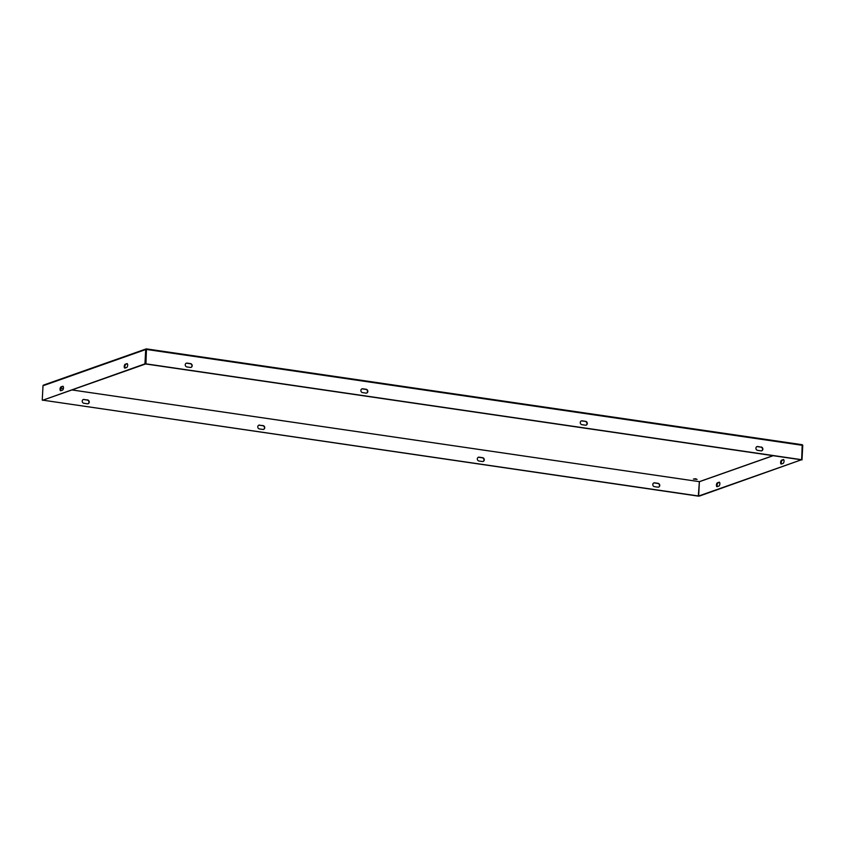 <?xml version="1.0" encoding="UTF-8"?>
<svg xmlns="http://www.w3.org/2000/svg" width="845" height="845" viewBox="0 0 845 845"><rect width="100%" height="100%" fill="white"/><g stroke="black" fill="none" stroke-linecap="round" stroke-linejoin="round"><path stroke-width="1.27" d="M696.037 478.819L694.685 478.745M697.104 479.4L693.396 479.041L697.104 479.4M761.197 447.016A1.954 1.732 -109.4 0 1 760.996 450.85L757.49 450.332A1.954 1.732 -109.4 0 1 757.69 446.509L760.88 447.132L757.363 446.625A1.954 1.732 70.6 0 0 756.782 446.646M362.463 392.598L365.969 393.115A1.954 1.732 70.6 0 0 366.17 389.281L362.663 388.774A1.954 1.732 70.6 0 0 362.463 392.598M186.903 366.941L190.41 367.448A1.954 1.732 70.6 0 0 190.611 363.625L187.104 363.107A1.954 1.732 70.6 0 0 186.903 366.941M146.47 348.869L145.931 363.846L801.662 459.691L802.201 444.713L146.396 348.879A0.782 0.697 70.6 0 0 145.699 349.545L144.949 363.868L801.345 459.807L698.646 496.015L42.905 400.171L145.604 363.963L146.354 349.64L145.931 363.846M585.627 421.359A1.954 1.732 -109.4 0 1 585.427 425.193L581.92 424.676A1.954 1.732 -109.4 0 1 582.12 420.842L585.627 421.359L581.804 420.958A1.954 1.732 70.6 0 0 581.212 420.979M761.588 450.829A1.954 1.732 70.6 0 0 760.88 447.132M361.755 388.901A1.954 1.732 -109.4 0 1 362.347 388.88L365.853 389.397A1.954 1.732 -109.4 0 1 366.561 393.094M186.196 363.244A1.954 1.732 -109.4 0 1 186.777 363.223L190.294 363.73A1.954 1.732 -109.4 0 1 191.002 367.427M586.018 425.162A1.954 1.732 70.6 0 0 585.31 421.475M653.755 482.97A1.954 1.732 -109.4 0 1 654.347 482.949L657.854 483.456A1.954 1.732 -109.4 0 1 658.561 487.153M263.534 429.418A1.954 1.732 70.6 0 0 262.827 425.722L259.32 425.215A1.954 1.732 70.6 0 0 258.728 425.236M87.975 403.762A1.954 1.732 70.6 0 0 87.267 400.065L83.761 399.548A1.954 1.732 70.6 0 0 83.169 399.569M773.038 455.666L699.354 481.65L698.319 496.131L42.599 400.129M478.185 457.314A1.954 1.732 -109.4 0 1 478.777 457.282L482.284 457.8A1.954 1.732 -109.4 0 1 482.991 461.497M654.664 482.833L658.17 483.351A1.954 1.732 -109.4 0 1 657.97 487.174L654.463 486.667A1.954 1.732 -109.4 0 1 654.664 482.833L654.347 482.949M259.637 425.098A1.954 1.732 70.6 0 0 259.436 428.933L262.953 429.44A1.954 1.732 70.6 0 0 263.154 425.616L259.32 425.215M84.077 399.431A1.954 1.732 70.6 0 0 83.877 403.266L87.384 403.783A1.954 1.732 70.6 0 0 87.584 399.949L83.761 399.548M479.094 457.177L482.611 457.684A1.954 1.732 -109.4 0 1 482.411 461.518L478.893 461A1.954 1.732 -109.4 0 1 479.094 457.177L478.777 457.282M802.201 444.713L146.534 348.9M146.354 349.629L146.396 348.879M801.662 459.691L699.301 496.11L698.646 496.015L699.396 481.703L773.175 455.687M42.588 400.287L144.949 363.868M42.25 400.076L43 385.764A0.782 0.697 -109.4 0 1 43.697 385.088M60.998 386.883L62.71 386.281A1.954 0.824 98.3 0 1 62.9 386.26A1.954 0.824 98.3 0 1 63.449 388.108A1.954 0.824 98.3 0 1 62.509 390.115L60.798 390.717A1.954 0.824 98.3 0 1 60.618 390.739A1.954 0.824 98.3 0 1 60.058 388.89A1.954 0.824 98.3 0 1 60.998 386.883L63.174 386.45M125.187 364.248L126.898 363.646A1.954 0.824 98.3 0 1 127.077 363.625A1.954 0.824 98.3 0 1 127.637 365.473A1.954 0.824 98.3 0 1 126.697 367.48L124.986 368.082A1.954 0.824 98.3 0 1 124.806 368.103A1.954 0.824 98.3 0 1 124.247 366.255A1.954 0.824 98.3 0 1 125.187 364.248L127.363 363.815M60.998 390.643A1.954 0.824 98.3 0 1 60.777 388.615A1.954 0.824 98.3 0 1 61.664 386.978M125.176 368.019A1.954 0.824 98.3 0 1 124.954 365.991A1.954 0.824 98.3 0 1 125.842 364.343M802 459.902L802.75 445.579A0.782 0.697 70.6 0 0 802.317 444.787M717.384 486.583A1.954 0.824 98.3 0 1 717.162 484.555A1.954 0.824 98.3 0 1 718.049 482.917L719.57 482.389M781.572 463.958A1.954 0.824 98.3 0 1 781.35 461.93A1.954 0.824 98.3 0 1 782.238 460.293L783.759 459.754M718.905 486.055A1.954 0.824 -81.7 0 0 719.845 484.048A1.954 0.824 -81.7 0 0 719.285 482.199A1.954 0.824 -81.7 0 0 719.106 482.22L717.394 482.822A1.954 0.824 -81.7 0 0 716.454 484.829A1.954 0.824 -81.7 0 0 717.014 486.678A1.954 0.824 -81.7 0 0 717.194 486.657L718.905 486.055M783.093 463.419A1.954 0.824 -81.7 0 0 784.033 461.412A1.954 0.824 -81.7 0 0 783.473 459.564A1.954 0.824 -81.7 0 0 783.294 459.585L781.583 460.187A1.954 0.824 -81.7 0 0 780.643 462.194A1.954 0.824 -81.7 0 0 781.192 464.042A1.954 0.824 -81.7 0 0 781.382 464.021L783.093 463.419M146.681 349.481L802.412 445.326M60.84 388.33L63.354 388.689L60.84 388.32M71.909 389.946L699.375 481.661M699.354 481.65L71.931 389.936M43 385.764L145.699 349.545M781.583 460.187L782.238 460.293M717.394 482.822L718.049 482.917M146.143 348.911L43.444 385.13"/></g></svg>
